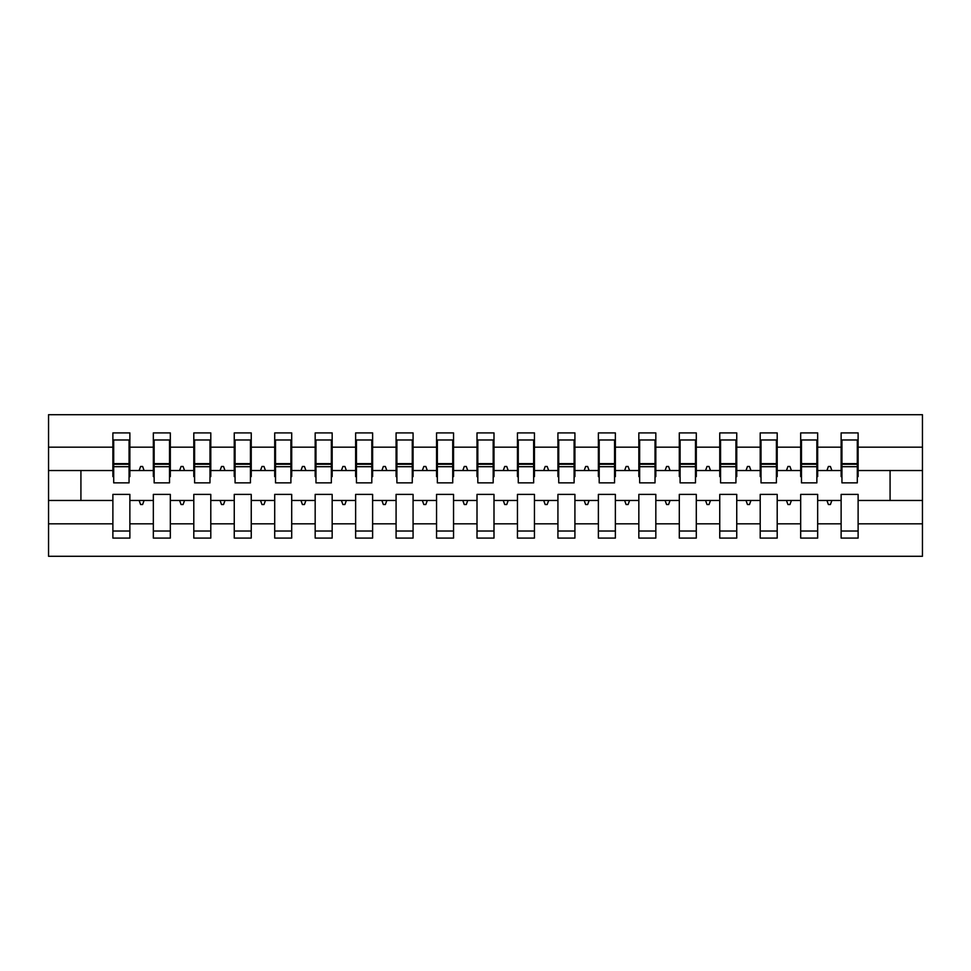 <?xml version="1.0" encoding="UTF-8"?>
<svg xmlns="http://www.w3.org/2000/svg" width="971" height="971" viewBox="0 0 971 971"><rect width="100%" height="100%" fill="white"/><g stroke="black" fill="none" stroke-linecap="round" stroke-linejoin="round"><path stroke-width="1.46" d="M841.129 523.83L817.667 523.83L817.667 494.397L800.674 494.397L800.674 523.83L777.201 523.83L777.201 494.397L760.208 494.397L760.208 523.83L736.746 523.83L736.746 494.397L719.754 494.397L719.754 523.83L696.292 523.83L696.292 494.397L679.299 494.397L679.299 523.83L655.826 523.83L655.826 494.397L638.833 494.397L638.833 523.83L615.371 523.83L615.371 494.397L598.379 494.397L598.379 523.83L574.917 523.83L574.917 494.397L557.924 494.397L557.924 523.83L534.451 523.83L534.451 494.397L517.458 494.397L517.458 523.83L493.996 523.83L493.996 494.397L477.004 494.397L477.004 523.83L453.542 523.83L453.542 494.397L436.549 494.397L436.549 523.83L413.076 523.83L413.076 494.397L396.083 494.397L396.083 523.83L372.621 523.83L372.621 494.397L355.629 494.397L355.629 523.83L332.167 523.83L332.167 494.397L315.174 494.397L315.174 523.83L291.701 523.83L291.701 494.397L274.708 494.397L274.708 523.83L251.246 523.83L251.246 494.397L234.254 494.397L234.254 523.83L210.792 523.83L210.792 494.397L193.799 494.397L193.799 523.83L170.326 523.83L170.326 494.397L153.333 494.397L153.333 500.466L129.871 500.466L129.871 494.397L112.879 494.397L112.879 523.83L48.55 523.83L48.55 556.298L922.45 556.298L922.45 523.83L858.121 523.83L858.121 538.092L841.129 538.092L841.129 500.466L826.916 500.466L828.384 504.519L830.411 504.519L831.88 500.466M858.121 523.83L858.121 494.397L841.129 494.397L841.129 500.466M922.45 523.83L922.45 470.534L858.121 470.534L858.121 432.908L841.129 432.908L841.129 447.17L817.667 447.17L817.667 476.603L816.854 476.603M841.942 476.603L841.129 476.603L841.129 447.17M800.674 523.83L800.674 538.092L817.667 538.092L817.667 523.83M817.667 447.17L817.667 432.908L800.674 432.908L800.674 447.17L777.201 447.17L777.201 476.603L776.399 476.603M801.476 476.603L800.674 476.603L800.674 447.17M760.208 523.83L760.208 538.092L777.201 538.092L777.201 523.83M777.201 447.17L777.201 432.908L760.208 432.908L760.208 447.17L736.746 447.17L736.746 476.603L735.933 476.603M761.021 476.603L760.208 476.603L760.208 447.17M719.754 523.83L719.754 538.092L736.746 538.092L736.746 523.83M736.746 447.17L736.746 432.908L719.754 432.908L719.754 447.17L696.292 447.17L696.292 476.603L695.479 476.603M720.567 476.603L719.754 476.603L719.754 447.17M679.299 523.83L679.299 538.092L696.292 538.092L696.292 523.83M696.292 447.17L696.292 432.908L679.299 432.908L679.299 447.17L655.826 447.17L655.826 476.603L655.024 476.603M680.101 476.603L679.299 476.603L679.299 447.17M638.833 523.83L638.833 538.092L655.826 538.092L655.826 523.83M655.826 447.17L655.826 432.908L638.833 432.908L638.833 447.17L615.371 447.17L615.371 476.603L614.558 476.603M639.646 476.603L638.833 476.603L638.833 447.17M598.379 523.83L598.379 538.092L615.371 538.092L615.371 523.83M615.371 447.17L615.371 432.908L598.379 432.908L598.379 447.17L574.917 447.17L574.917 476.603L574.104 476.603M599.192 476.603L598.379 476.603L598.379 447.17M557.924 523.83L557.924 538.092L574.917 538.092L574.917 523.83M574.917 447.17L574.917 432.908L557.924 432.908L557.924 447.17L534.451 447.17L534.451 476.603L533.649 476.603M558.726 476.603L557.924 476.603L557.924 447.17M517.458 523.83L517.458 538.092L534.451 538.092L534.451 523.83M534.451 447.17L534.451 432.908L517.458 432.908L517.458 447.17L493.996 447.17L493.996 476.603L493.183 476.603M518.271 476.603L517.458 476.603L517.458 447.17M477.004 523.83L477.004 538.092L493.996 538.092L493.996 523.83M493.996 447.17L493.996 432.908L477.004 432.908L477.004 447.17L453.542 447.17L453.542 476.603L452.729 476.603M477.817 476.603L477.004 476.603L477.004 447.17M436.549 523.83L436.549 538.092L453.542 538.092L453.542 523.83M453.542 447.17L453.542 432.908L436.549 432.908L436.549 447.17L413.076 447.17L413.076 476.603L412.274 476.603M437.351 476.603L436.549 476.603L436.549 447.17M396.083 523.83L396.083 538.092L413.076 538.092L413.076 523.83M413.076 447.17L413.076 432.908L396.083 432.908L396.083 447.17L372.621 447.17L372.621 476.603L371.808 476.603M396.896 476.603L396.083 476.603L396.083 447.17M355.629 523.83L355.629 538.092L372.621 538.092L372.621 523.83M372.621 447.17L372.621 432.908L355.629 432.908L355.629 447.17L332.167 447.17L332.167 476.603L331.354 476.603M356.442 476.603L355.629 476.603L355.629 447.17M315.174 523.83L315.174 538.092L332.167 538.092L332.167 523.83M332.167 447.17L332.167 432.908L315.174 432.908L315.174 447.17L291.701 447.17L291.701 476.603L290.899 476.603M315.976 476.603L315.174 476.603L315.174 447.17M274.708 523.83L274.708 538.092L291.701 538.092L291.701 523.83M291.701 447.17L291.701 432.908L274.708 432.908L274.708 447.17L251.246 447.17L251.246 476.603L250.433 476.603M275.521 476.603L274.708 476.603L274.708 447.17M234.254 523.83L234.254 538.092L251.246 538.092L251.246 523.83M251.246 447.17L251.246 432.908L234.254 432.908L234.254 447.17L210.792 447.17L210.792 476.603L209.979 476.603M235.067 476.603L234.254 476.603L234.254 447.17M193.799 523.83L193.799 538.092L210.792 538.092L210.792 523.83M210.792 447.17L210.792 432.908L193.799 432.908L193.799 447.17L170.326 447.17L170.326 476.603L169.524 476.603M194.601 476.603L193.799 476.603L193.799 447.17M170.326 523.83L170.326 538.092L153.333 538.092L153.333 500.466M170.326 447.17L170.326 432.908L153.333 432.908L153.333 447.17L129.871 447.17L129.871 432.908L112.879 432.908L112.879 447.17L48.55 447.17L48.55 414.702L922.45 414.702L922.45 447.17L858.121 447.17M154.146 476.603L153.333 476.603L153.333 447.17M112.879 523.83L112.879 538.092L129.871 538.092L129.871 500.466M113.692 476.603L112.879 476.603L112.879 447.17M858.121 470.534L858.121 476.603L857.308 476.603M153.333 523.83L129.871 523.83M826.916 500.466L817.667 500.466M841.129 470.534L831.88 470.534L830.411 466.481L828.384 466.481L826.916 470.534L817.667 470.534M826.916 470.534L831.88 470.534M786.449 500.466L787.93 504.519L789.945 504.519L791.426 500.466L777.201 500.466M800.674 500.466L791.426 500.466M800.674 470.534L791.426 470.534L789.945 466.481L787.93 466.481L786.449 470.534L777.201 470.534M786.449 470.534L791.426 470.534M745.995 500.466L747.464 504.519L749.491 504.519L750.959 500.466L736.746 500.466M760.208 500.466L750.959 500.466M760.208 470.534L750.959 470.534L749.491 466.481L747.464 466.481L745.995 470.534L736.746 470.534M745.995 470.534L750.959 470.534M705.541 500.466L707.009 504.519L709.036 504.519L710.505 500.466L696.292 500.466M719.754 500.466L710.505 500.466M719.754 470.534L710.505 470.534L709.036 466.481L707.009 466.481L705.541 470.534L696.292 470.534M705.541 470.534L710.505 470.534M665.074 500.466L666.555 504.519L668.57 504.519L670.051 500.466L655.826 500.466M679.299 500.466L670.051 500.466M679.299 470.534L670.051 470.534L668.57 466.481L666.555 466.481L665.074 470.534L655.826 470.534M665.074 470.534L670.051 470.534M624.62 500.466L626.089 504.519L628.116 504.519L629.584 500.466L615.371 500.466M638.833 500.466L629.584 500.466M638.833 470.534L629.584 470.534L628.116 466.481L626.089 466.481L624.62 470.534L615.371 470.534M624.62 470.534L629.584 470.534M584.166 500.466L585.634 504.519L587.661 504.519L589.13 500.466L574.917 500.466M598.379 500.466L589.13 500.466M598.379 470.534L589.13 470.534L587.661 466.481L585.634 466.481L584.166 470.534L574.917 470.534M584.166 470.534L589.13 470.534M543.699 500.466L545.18 504.519L547.195 504.519L548.676 500.466L534.451 500.466M557.924 500.466L548.676 500.466M557.924 470.534L548.676 470.534L547.195 466.481L545.18 466.481L543.699 470.534L534.451 470.534M543.699 470.534L548.676 470.534M503.245 500.466L504.714 504.519L506.741 504.519L508.209 500.466L493.996 500.466M517.458 500.466L508.209 500.466M517.458 470.534L508.209 470.534L506.741 466.481L504.714 466.481L503.245 470.534L493.996 470.534M503.245 470.534L508.209 470.534M462.791 500.466L464.259 504.519L466.286 504.519L467.755 500.466L453.542 500.466M477.004 500.466L467.755 500.466M477.004 470.534L467.755 470.534L466.286 466.481L464.259 466.481L462.791 470.534L453.542 470.534M462.791 470.534L467.755 470.534M422.324 500.466L423.805 504.519L425.82 504.519L427.301 500.466L413.076 500.466M436.549 500.466L427.301 500.466M436.549 470.534L427.301 470.534L425.82 466.481L423.805 466.481L422.324 470.534L413.076 470.534M422.324 470.534L427.301 470.534M381.87 500.466L383.339 504.519L385.366 504.519L386.834 500.466L372.621 500.466M396.083 500.466L386.834 500.466M396.083 470.534L386.834 470.534L385.366 466.481L383.339 466.481L381.87 470.534L372.621 470.534M381.87 470.534L386.834 470.534M341.416 500.466L342.884 504.519L344.911 504.519L346.38 500.466L332.167 500.466M355.629 500.466L346.38 500.466M355.629 470.534L346.38 470.534L344.911 466.481L342.884 466.481L341.416 470.534L332.167 470.534M341.416 470.534L346.38 470.534M300.949 500.466L302.43 504.519L304.445 504.519L305.926 500.466L291.701 500.466M315.174 500.466L305.926 500.466M315.174 470.534L305.926 470.534L304.445 466.481L302.43 466.481L300.949 470.534L291.701 470.534M300.949 470.534L305.926 470.534M260.495 500.466L261.964 504.519L263.991 504.519L265.459 500.466L251.246 500.466M274.708 500.466L265.459 500.466M274.708 470.534L265.459 470.534L263.991 466.481L261.964 466.481L260.495 470.534L251.246 470.534M260.495 470.534L265.459 470.534M220.041 500.466L221.509 504.519L223.536 504.519L225.005 500.466L210.792 500.466M234.254 500.466L225.005 500.466M234.254 470.534L225.005 470.534L223.536 466.481L221.509 466.481L220.041 470.534L210.792 470.534M220.041 470.534L225.005 470.534M179.574 500.466L181.055 504.519L183.07 504.519L184.551 500.466L170.326 500.466M193.799 500.466L184.551 500.466M193.799 470.534L184.551 470.534L183.07 466.481L181.055 466.481L179.574 470.534L170.326 470.534M179.574 470.534L184.551 470.534M139.12 500.466L140.589 504.519L142.616 504.519L144.084 500.466M153.333 470.534L144.084 470.534L142.616 466.481L140.589 466.481L139.12 470.534L129.871 470.534L129.871 447.17M139.12 470.534L144.084 470.534M129.871 470.534L129.871 476.603L129.058 476.603M112.879 500.466L48.55 500.466L48.55 447.17M48.55 523.83L48.55 500.466M112.879 470.534L48.55 470.534M922.45 470.534L922.45 447.17M80.921 500.466L80.921 470.534M890.079 470.534L890.079 500.466L858.121 500.466M922.45 500.466L890.079 500.466M112.879 439.984L113.692 439.984L112.879 439.984M113.692 466.687L113.692 439.984L129.871 439.984L129.058 439.984L129.058 482.866L113.692 482.866L113.692 466.687L129.058 466.687M112.879 531.016L129.871 531.016M153.333 439.984L154.146 439.984L153.333 439.984M154.146 466.687L154.146 439.984L170.326 439.984L169.524 439.984L169.524 482.866L154.146 482.866L154.146 466.687L169.524 466.687M153.333 531.016L170.326 531.016M193.799 439.984L194.601 439.984L193.799 439.984M194.601 466.687L194.601 439.984L210.792 439.984L209.979 439.984L209.979 482.866L194.601 482.866L194.601 466.687L209.979 466.687M193.799 531.016L210.792 531.016M234.254 439.984L235.067 439.984L234.254 439.984M235.067 466.687L235.067 439.984L251.246 439.984L250.433 439.984L250.433 482.866L235.067 482.866L235.067 466.687L250.433 466.687M234.254 531.016L251.246 531.016M274.708 439.984L275.521 439.984L274.708 439.984M275.521 466.687L275.521 439.984L291.701 439.984L290.899 439.984L290.899 482.866L275.521 482.866L275.521 466.687L290.899 466.687M274.708 531.016L291.701 531.016M315.174 439.984L315.976 439.984L315.174 439.984M315.976 466.687L315.976 439.984L332.167 439.984L331.354 439.984L331.354 482.866L315.976 482.866L315.976 466.687L331.354 466.687M315.174 531.016L332.167 531.016M355.629 439.984L356.442 439.984L355.629 439.984M356.442 466.687L356.442 439.984L372.621 439.984L371.808 439.984L371.808 482.866L356.442 482.866L356.442 466.687L371.808 466.687M355.629 531.016L372.621 531.016M396.083 439.984L396.896 439.984L396.083 439.984M396.896 466.687L396.896 439.984L413.076 439.984L412.274 439.984L412.274 482.866L396.896 482.866L396.896 466.687L412.274 466.687M396.083 531.016L413.076 531.016M436.549 439.984L437.351 439.984L436.549 439.984M437.351 466.687L437.351 439.984L453.542 439.984L452.729 439.984L452.729 482.866L437.351 482.866L437.351 466.687L452.729 466.687M436.549 531.016L453.542 531.016M477.004 439.984L477.817 439.984L477.004 439.984M477.817 466.687L477.817 439.984L493.996 439.984L493.183 439.984L493.183 482.866L477.817 482.866L477.817 466.687L493.183 466.687M477.004 531.016L493.996 531.016M517.458 439.984L518.271 439.984L517.458 439.984M518.271 466.687L518.271 439.984L534.451 439.984L533.649 439.984L533.649 482.866L518.271 482.866L518.271 466.687L533.649 466.687M517.458 531.016L534.451 531.016M557.924 439.984L558.726 439.984L557.924 439.984M558.726 466.687L558.726 439.984L574.917 439.984L574.104 439.984L574.104 482.866L558.726 482.866L558.726 466.687L574.104 466.687M557.924 531.016L574.917 531.016M598.379 439.984L599.192 439.984L598.379 439.984M599.192 466.687L599.192 439.984L615.371 439.984L614.558 439.984L614.558 482.866L599.192 482.866L599.192 466.687L614.558 466.687M598.379 531.016L615.371 531.016M638.833 439.984L639.646 439.984L638.833 439.984M639.646 466.687L639.646 439.984L655.826 439.984L655.024 439.984L655.024 482.866L639.646 482.866L639.646 466.687L655.024 466.687M638.833 531.016L655.826 531.016M679.299 439.984L680.101 439.984L679.299 439.984M680.101 466.687L680.101 439.984L696.292 439.984L695.479 439.984L695.479 482.866L680.101 482.866L680.101 466.687L695.479 466.687M679.299 531.016L696.292 531.016M719.754 439.984L720.567 439.984L719.754 439.984M720.567 466.687L720.567 439.984L736.746 439.984L735.933 439.984L735.933 482.866L720.567 482.866L720.567 466.687L735.933 466.687M719.754 531.016L736.746 531.016M760.208 439.984L761.021 439.984L760.208 439.984M761.021 466.687L761.021 439.984L777.201 439.984L776.399 439.984L776.399 482.866L761.021 482.866L761.021 466.687L776.399 466.687M760.208 531.016L777.201 531.016M800.674 439.984L801.476 439.984L800.674 439.984M801.476 466.687L801.476 439.984L817.667 439.984L816.854 439.984L816.854 482.866L801.476 482.866L801.476 466.687L816.854 466.687M800.674 531.016L817.667 531.016M841.129 439.984L841.942 439.984L841.129 439.984M841.942 466.687L841.942 439.984L858.121 439.984L857.308 439.984L857.308 482.866L841.942 482.866L841.942 466.687L857.308 466.687M841.129 531.016L858.121 531.016M129.058 450.095L129.871 450.095M112.879 450.095L113.692 450.095M113.692 464.259L129.058 464.259M169.524 450.095L170.326 450.095M153.333 450.095L154.146 450.095M154.146 464.259L169.524 464.259M209.979 450.095L210.792 450.095M193.799 450.095L194.601 450.095M194.601 464.259L209.979 464.259M250.433 450.095L251.246 450.095M234.254 450.095L235.067 450.095M235.067 464.259L250.433 464.259M290.899 450.095L291.701 450.095M274.708 450.095L275.521 450.095M275.521 464.259L290.899 464.259M331.354 450.095L332.167 450.095M315.174 450.095L315.976 450.095M315.976 464.259L331.354 464.259M371.808 450.095L372.621 450.095M355.629 450.095L356.442 450.095M356.442 464.259L371.808 464.259M412.274 450.095L413.076 450.095M396.083 450.095L396.896 450.095M396.896 464.259L412.274 464.259M452.729 450.095L453.542 450.095M436.549 450.095L437.351 450.095M437.351 464.259L452.729 464.259M493.183 450.095L493.996 450.095M477.004 450.095L477.817 450.095M477.817 464.259L493.183 464.259M533.649 450.095L534.451 450.095M517.458 450.095L518.271 450.095M518.271 464.259L533.649 464.259M574.104 450.095L574.917 450.095M557.924 450.095L558.726 450.095M558.726 464.259L574.104 464.259M614.558 450.095L615.371 450.095M598.379 450.095L599.192 450.095M599.192 464.259L614.558 464.259M655.024 450.095L655.826 450.095M638.833 450.095L639.646 450.095M639.646 464.259L655.024 464.259M695.479 450.095L696.292 450.095M679.299 450.095L680.101 450.095M680.101 464.259L695.479 464.259M735.933 450.095L736.746 450.095M719.754 450.095L720.567 450.095M720.567 464.259L735.933 464.259M776.399 450.095L777.201 450.095M760.208 450.095L761.021 450.095M761.021 464.259L776.399 464.259M816.854 450.095L817.667 450.095M800.674 450.095L801.476 450.095M801.476 464.259L816.854 464.259M857.308 450.095L858.121 450.095M841.129 450.095L841.942 450.095M841.942 464.259L857.308 464.259M113.692 463.653L129.058 463.653M154.146 463.653L169.524 463.653M194.601 463.653L209.979 463.653M235.067 463.653L250.433 463.653M275.521 463.653L290.899 463.653M315.976 463.653L331.354 463.653M356.442 463.653L371.808 463.653M396.896 463.653L412.274 463.653M437.351 463.653L452.729 463.653M477.817 463.653L493.183 463.653M518.271 463.653L533.649 463.653M558.726 463.653L574.104 463.653M599.192 463.653L614.558 463.653M639.646 463.653L655.024 463.653M680.101 463.653L695.479 463.653M720.567 463.653L735.933 463.653M761.021 463.653L776.399 463.653M801.476 463.653L816.854 463.653M841.942 463.653L857.308 463.653"/></g></svg>
